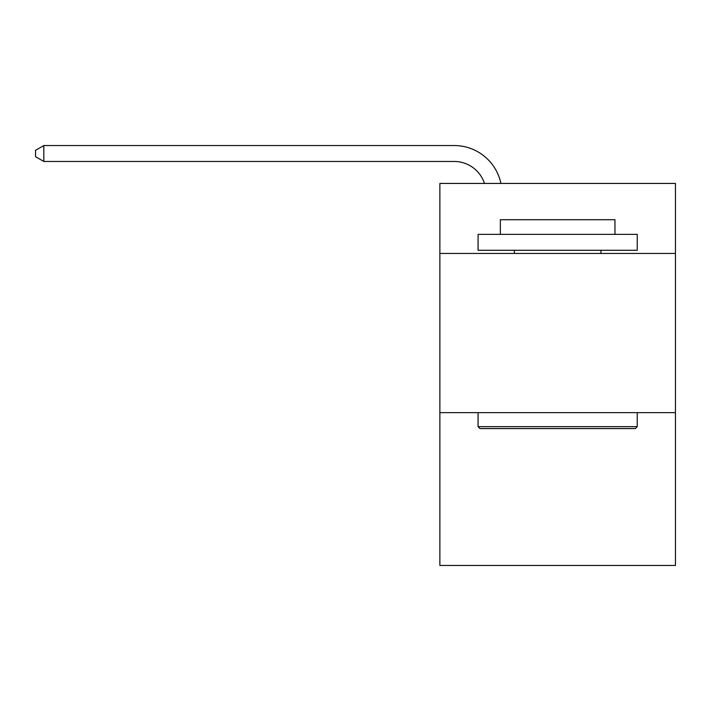 <?xml version="1.0" encoding="UTF-8"?>
<svg xmlns="http://www.w3.org/2000/svg" width="711" height="711" viewBox="0 0 711 711"><rect width="100%" height="100%" fill="white"/><g stroke="black" fill="none" stroke-linecap="round" stroke-linejoin="round"><path stroke-width="1.07" d="M675.45 253.463L675.45 183.429L439.869 183.429L439.869 253.463L675.45 253.463L675.45 565.458L439.869 565.458L439.869 253.463M675.45 412.647L439.869 412.647M484.458 183.429A31.835 31.835 0 0 0 454.187 161.459A31.835 31.835 0 0 1 484.458 183.429A31.835 31.835 0 0 0 454.187 161.459A31.835 31.835 0 0 1 484.458 183.429A31.835 31.835 0 0 0 454.187 161.459A31.835 31.835 0 0 1 484.458 183.429A31.835 31.835 0 0 0 454.187 161.459A31.835 31.835 0 0 1 484.458 183.429A31.835 31.835 0 0 0 454.187 161.459A31.835 31.835 0 0 1 484.458 183.429A31.835 31.835 0 0 0 454.187 161.459A31.835 31.835 0 0 1 484.458 183.429A31.835 31.835 0 0 0 454.187 161.459A31.835 31.835 0 0 1 484.458 183.429A31.835 31.835 0 0 0 454.187 161.459A31.835 31.835 0 0 1 484.458 183.429A31.835 31.835 0 0 0 454.187 161.459A31.835 31.835 0 0 1 484.458 183.429A31.835 31.835 0 0 0 454.187 161.459A31.835 31.835 0 0 1 484.458 183.429A31.835 31.835 0 0 0 454.187 161.459A31.835 31.835 0 0 1 484.458 183.429A31.835 31.835 0 0 0 454.187 161.459A31.835 31.835 0 0 1 484.458 183.429A31.835 31.835 0 0 0 454.187 161.459A31.835 31.835 0 0 1 484.458 183.429A31.835 31.835 0 0 0 454.187 161.459L43.824 161.459L35.55 156.687L35.55 150.314L43.824 145.542L454.187 145.542A47.753 47.753 0 0 1 500.917 183.429M479.978 428.564L478.068 426.653L637.243 426.653L635.341 428.564L479.978 428.564M637.243 234.363L637.243 250.281L478.068 250.281L478.068 234.363L637.243 234.363M500.357 234.363L500.357 219.717L614.962 219.717L614.962 234.363M637.243 412.647L637.243 426.653M478.068 412.647L478.068 426.653M600.955 250.281L600.955 253.463M514.364 250.281L514.364 253.463M43.824 145.542L454.187 145.542L43.824 145.542L454.187 145.542L43.824 145.542L454.187 145.542L43.824 145.542L454.187 145.542L43.824 145.542L454.187 145.542L43.824 145.542L454.187 145.542L43.824 145.542L454.187 145.542L43.824 145.542L454.187 145.542L43.824 145.542L454.187 145.542L43.824 145.542L454.187 145.542L43.824 145.542L454.187 145.542L43.824 145.542L454.187 145.542L43.824 145.542L454.187 145.542L43.824 145.542L43.824 161.459"/></g></svg>
